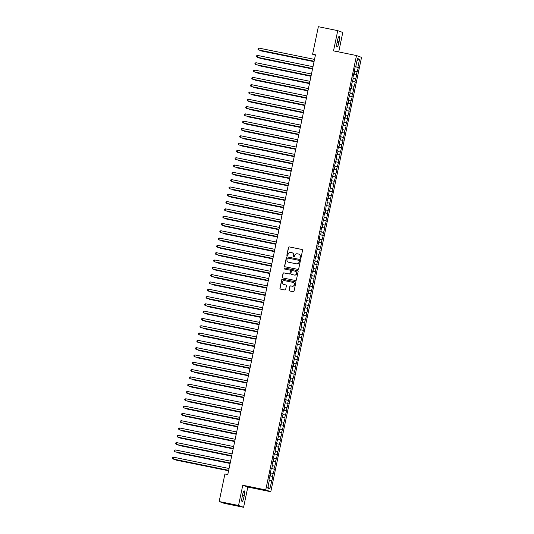 <?xml version="1.0" encoding="UTF-8"?>
<svg xmlns="http://www.w3.org/2000/svg" width="534" height="534" viewBox="0 0 534 534"><rect width="100%" height="100%" fill="white"/><g stroke="black" fill="none" stroke-linecap="round" stroke-linejoin="round"><path stroke-width="0.8" d="M300.368 258.363A0.514 0.501 -70.2 0 0 300.969 257.955L302.558 250.339A0.734 0.721 -70.2 0 0 302.004 249.478L289.321 246.902A0.734 0.721 -70.2 0 0 288.467 247.476L286.871 255.092A0.514 0.501 -70.2 0 0 287.265 255.693A0.514 0.501 -70.2 0 0 287.859 255.292L288.066 254.311A2.343 2.303 -70.2 0 1 290.803 252.475L291.858 252.689A2.343 2.303 -70.2 0 1 293.633 255.439L293.426 256.427A0.514 0.501 -70.2 0 0 293.82 257.028A0.514 0.501 -70.2 0 0 294.414 256.627L294.621 255.639A2.343 2.303 -70.2 0 1 297.358 253.804L298.413 254.017A2.343 2.303 -70.2 0 1 300.188 256.774L299.981 257.755A0.514 0.501 -70.2 0 0 300.368 258.363A0.514 0.501 -70.2 0 1 300.121 257.809L299.981 257.755M289.074 290.096A0.734 0.721 -70.2 0 0 289.628 290.957L293.193 291.677A0.734 0.721 -70.2 0 0 294.047 291.103L295.809 282.646A0.734 0.721 -70.2 0 0 295.255 281.785L282.573 279.202A0.734 0.721 -70.2 0 0 281.718 279.776L279.95 288.24A0.734 0.721 -70.2 0 0 280.504 289.101L284.802 289.975A0.734 0.721 -70.2 0 0 285.657 289.401L286.418 285.777A0.734 0.721 -70.2 0 0 285.857 284.916L283.728 284.482A1.962 1.922 -70.2 0 1 282.279 282.045A1.962 1.922 -70.2 0 1 284.529 280.65L292.879 282.346A1.962 1.922 -70.2 0 1 294.334 284.782A1.962 1.922 -70.2 0 1 292.078 286.184L290.69 285.897A0.734 0.721 -70.2 0 0 289.835 286.471L289.214 290.142A0.734 0.721 -70.2 0 0 289.602 290.95M238.544 505.478L243.591 507.3L247.816 487.061L242.77 485.246L238.544 505.478L219.16 501.539L224.914 473.998L227.784 474.579L315.474 54.822L312.604 54.241L315.387 55.242M242.77 485.246L265.745 489.912L356.492 55.543L361.538 57.365L270.791 491.734L265.745 489.912M338.723 51.931L342.788 32.461L337.742 30.638L333.516 50.877L356.492 55.543M337.742 30.638L318.357 26.7L312.604 54.241M297.852 269.376A0.734 0.721 -70.2 0 0 298.706 268.802L300.468 260.345A0.734 0.721 -70.2 0 0 299.914 259.484L287.232 256.901A0.734 0.721 -70.2 0 0 286.378 257.475L284.609 265.939A0.734 0.721 -70.2 0 0 285.163 266.8L297.852 269.376M298.139 271.492L296.377 279.956A0.734 0.721 -70.2 0 1 295.522 280.53L282.833 277.947A0.734 0.721 -70.2 0 1 282.279 277.093L283.033 273.468A0.734 0.721 -70.2 0 1 283.888 272.894L289.034 273.942A0.734 0.721 -70.2 0 0 289.889 273.368L290.389 270.965A0.734 0.721 -70.2 0 0 289.835 270.104L284.482 269.016A0.514 0.501 -70.2 0 1 284.101 268.375A0.514 0.501 -70.2 0 1 284.689 268.008L297.585 270.631A0.734 0.721 -70.2 0 1 298.139 271.492M355.203 66.81L358.367 67.458L357.88 67.284L359.562 59.247L357.46 58.486L355.784 66.523L355.297 66.35L354.382 70.735L354.87 70.909L354.256 73.825L353.775 73.652L352.854 78.037L353.341 78.211L351.332 85.34L351.813 85.52L351.205 88.437L350.718 88.264L349.803 92.649L350.291 92.823L348.275 99.951L348.762 100.125L348.155 103.049L347.667 102.875L346.626 110.358L346.139 110.178L345.224 114.563L345.712 114.737L345.097 117.66L344.617 117.487L343.576 124.963L343.088 124.789L342.047 132.272L341.56 132.098L340.645 136.477L341.133 136.651L339.123 143.786L339.604 143.96L338.997 146.883L338.509 146.703L337.595 151.089L338.082 151.262L337.468 154.186L336.987 154.012L336.066 158.391L336.553 158.571L334.544 165.7L335.025 165.874L334.418 168.797L333.93 168.624L333.016 173.003L333.503 173.176L331.487 180.312L331.974 180.485L331.367 183.409L330.88 183.229L329.838 190.711L329.351 190.538L328.437 194.923L328.924 195.097L326.915 202.226L327.395 202.399L326.788 205.323L326.301 205.149L325.259 212.625L324.772 212.452L323.858 216.837L324.345 217.011L322.336 224.14L322.816 224.313L322.209 227.237L321.722 227.063L320.807 231.449L321.294 231.623L320.68 234.546L320.2 234.366L319.279 238.751L319.766 238.925L317.757 246.054L318.237 246.234L317.63 249.151L317.143 248.977L316.228 253.363L316.715 253.537L314.7 260.665L315.187 260.839L314.579 263.763L314.092 263.589L313.051 271.072L312.564 270.892L311.649 275.277L312.136 275.451L311.522 278.374L311.042 278.201L310 285.677L309.513 285.503L308.472 292.986L307.984 292.812L307.07 297.191L307.557 297.365L305.548 304.5L306.029 304.674L305.421 307.597L304.934 307.417L304.02 311.803L304.507 311.976L303.893 314.9L303.412 314.726L302.491 319.112L302.978 319.285L300.969 326.414L301.45 326.588L300.842 329.511L300.355 329.338L299.44 333.717L299.928 333.897L297.912 341.026L298.399 341.199L297.792 344.123L297.304 343.949L296.263 351.425L295.776 351.252L294.861 355.637L295.349 355.811L293.34 362.94L293.82 363.113L293.213 366.037L292.725 365.863L291.684 373.339L291.197 373.166L290.282 377.551L290.77 377.725L288.76 384.854L289.241 385.027L288.634 387.951L288.146 387.777L287.232 392.163L287.719 392.336L287.105 395.26L286.624 395.08L285.703 399.465L286.191 399.639L284.181 406.774L284.662 406.948L284.055 409.865L283.567 409.691L282.653 414.077L283.14 414.25L281.131 421.379L281.612 421.56L281.004 424.477L280.517 424.303L279.476 431.786L278.988 431.612L278.074 435.991L278.561 436.165L276.552 443.3L277.033 443.474L276.425 446.397L275.938 446.217L275.023 450.603L275.511 450.776L274.897 453.7L274.416 453.526L273.495 457.905L273.982 458.085L271.973 465.214L272.453 465.388L271.846 468.311L271.359 468.138L270.444 472.517L270.932 472.69L268.916 479.826L269.403 479.999L267.721 488.036L269.824 488.79L268.055 486.454M358.367 67.458L356.358 74.586L353.702 73.979M353.675 74.119L356.358 74.586M356.839 74.76L354.83 81.889L352.18 81.288M352.146 81.422L354.83 81.889M355.317 82.069L353.301 89.198L350.651 88.591M350.624 88.731L353.301 89.198M353.788 89.372L351.779 96.5L349.123 95.893M349.096 96.033L351.779 96.5M352.26 96.674L350.251 103.81L347.601 103.202M347.567 103.336L350.251 103.81M350.738 103.983L348.729 111.112L346.072 110.505M346.045 110.645L348.729 111.112M349.209 111.286L347.2 118.421L344.543 117.814M344.517 117.947L347.2 118.421M347.681 118.595L345.672 125.724L343.022 125.116M342.995 125.256L345.672 125.724M346.159 125.897L344.15 133.026L341.493 132.425M341.466 132.559L344.15 133.026M344.63 133.206L342.621 140.335L339.971 139.728M339.938 139.868L342.621 140.335M343.108 140.509L341.092 147.638L338.443 147.03M338.416 147.17L341.092 147.638M341.58 147.811L339.571 154.947L336.914 154.339M336.887 154.473L339.571 154.947M340.051 155.12L338.042 162.249L335.392 161.642M335.359 161.782L338.042 162.249M338.529 162.423L336.513 169.552L333.863 168.951M333.837 169.084L336.513 169.552M337.001 169.732L334.992 176.861L332.335 176.253M332.308 176.394L334.992 176.861M335.472 177.034L333.463 184.163L330.813 183.556M330.78 183.696L333.463 184.163M333.95 184.337L331.941 191.472L329.284 190.865M329.258 190.998L331.941 191.472M332.422 191.646L330.412 198.775L327.756 198.167M327.729 198.308L330.412 198.775M330.893 198.948L328.884 206.077L326.234 205.477M326.207 205.61L328.884 206.077M329.371 206.257L327.362 213.386L324.705 212.779M324.679 212.919L327.362 213.386M327.843 213.56L325.833 220.689L323.183 220.088M323.15 220.222L325.833 220.689M326.321 220.862L324.305 227.998L321.655 227.391M321.628 227.524L324.305 227.998M324.792 228.172L322.783 235.3L320.126 234.693M320.1 234.833L322.783 235.3M323.264 235.474L321.254 242.61L318.604 242.002M318.571 242.136L321.254 242.61M321.742 242.783L319.733 249.912L317.076 249.305M317.049 249.445L319.733 249.912M320.213 250.086L318.204 257.214L315.547 256.614M315.521 256.747L318.204 257.214M318.685 257.395L316.675 264.524L314.025 263.916M313.992 264.056L316.675 264.524M317.163 264.697L315.153 271.826L312.497 271.219M312.47 271.359L315.153 271.826M315.634 272L313.625 279.135L310.975 278.528M310.942 278.661L313.625 279.135M314.112 279.309L312.096 286.438L309.446 285.83M309.42 285.97L312.096 286.438M312.584 286.611L310.574 293.74L307.918 293.139M307.891 293.273L310.574 293.74M311.055 293.92L309.046 301.049L306.396 300.442M306.362 300.582L309.046 301.049M309.533 301.223L307.517 308.352L304.867 307.744M304.841 307.884L307.517 308.352M308.005 308.525L305.995 315.661L303.339 315.053M303.312 315.187L305.995 315.661M306.476 315.834L304.467 322.963L301.817 322.356M301.783 322.496L304.467 322.963M304.954 323.137L302.945 330.266L300.288 329.665M300.262 329.798L302.945 330.266M303.425 330.446L301.416 337.575L298.76 336.967M298.733 337.108L301.416 337.575M301.897 337.748L299.888 344.877L297.238 344.276M297.211 344.41L299.888 344.877M300.375 345.051L298.366 352.186L295.709 351.579M295.682 351.719L298.366 352.186M298.846 352.36L296.837 359.489L294.187 358.881M294.154 359.022L296.837 359.489M297.325 359.662L295.309 366.798L292.659 366.19M292.632 366.324L295.309 366.798M295.796 366.971L293.787 374.1L291.13 373.493M291.103 373.633L293.787 374.1M294.267 374.274L292.258 381.403L289.608 380.802M289.575 380.936L292.258 381.403M292.745 381.583L290.73 388.712L288.08 388.105M288.053 388.245L290.73 388.712M291.217 388.885L289.208 396.014L286.551 395.407M286.524 395.547L289.208 396.014M289.688 396.188L287.679 403.324L285.029 402.716M284.996 402.85L287.679 403.324M288.166 403.497L286.157 410.626L283.501 410.019M283.474 410.159L286.157 410.626M286.638 410.8L284.629 417.928L281.972 417.328M281.945 417.461L284.629 417.928M285.109 418.109L283.1 425.238L280.45 424.63M280.423 424.77L283.1 425.238M283.587 425.411L281.578 432.54L278.922 431.933M278.895 432.073L281.578 432.54M282.059 432.714L280.05 439.849L277.4 439.242M277.366 439.375L280.05 439.849M280.537 440.023L278.521 447.152L275.871 446.544M275.844 446.684L278.521 447.152M279.008 447.325L276.999 454.461L274.342 453.853M274.316 453.987L276.999 454.461M277.48 454.634L275.471 461.763L272.821 461.156M272.787 461.296L275.471 461.763M275.958 461.937L273.942 469.066L271.292 468.465M271.265 468.598L273.942 469.066M274.429 469.246L272.42 476.375L269.763 475.767M269.737 475.907L272.42 476.375M272.901 476.548L269.824 488.79M270.317 475.614L269.817 475.534M271.506 480.754L269.35 480.266M271.846 468.311L271.339 468.225M273.028 473.451L270.872 472.957M273.368 461.002L272.867 460.922M274.556 466.149L272.4 465.655M274.897 453.7L274.396 453.613M276.085 458.839L273.929 458.346M276.425 446.397L275.918 446.311M277.607 451.537L275.451 451.043M277.947 439.088L277.446 439.008M279.135 444.228L276.979 443.741M279.476 431.786L278.975 431.699M280.657 436.925L278.501 436.432M281.004 424.477L280.497 424.396M282.186 429.623L280.03 429.129M282.526 417.174L282.025 417.087M283.714 422.314L281.558 421.82M284.055 409.865L283.547 409.785M285.236 415.011L283.08 414.517M285.577 402.563L285.076 402.482M286.765 407.702L284.609 407.208M287.105 395.26L286.604 395.173M288.293 400.4L286.137 399.906M288.634 387.951L288.126 387.871M289.815 393.091L287.659 392.603M290.156 380.649L289.655 380.562M291.344 385.788L289.188 385.294M291.684 373.339L291.184 373.259M292.872 378.486L290.716 377.992M293.213 366.037L292.705 365.95M294.394 371.177L292.238 370.683M294.735 358.735L294.234 358.648M295.923 363.874L293.767 363.38M296.263 351.425L295.763 351.345M297.445 356.565L295.289 356.078M297.792 344.123L297.284 344.036M298.973 349.263L296.817 348.769M299.314 336.814L298.813 336.734M300.502 341.96L298.346 341.466M300.842 329.511L300.335 329.425M302.024 334.651L299.868 334.157M302.364 322.202L301.864 322.122M303.552 327.349L301.396 326.855M303.893 314.9L303.392 314.82M305.081 320.04L302.925 319.552M305.421 307.597L304.914 307.511M306.603 312.737L304.447 312.243M306.943 300.288L306.443 300.208M308.131 305.428L305.975 304.941M308.472 292.986L307.971 292.899M309.66 298.126L307.504 297.632M310 285.677L309.493 285.597M311.182 290.823L309.026 290.329M311.522 278.374L311.022 278.287M312.71 283.514L310.554 283.02M313.051 271.072L312.55 270.985M314.232 276.212L312.076 275.718M314.579 263.763L314.072 263.683M315.761 268.902L313.605 268.415M316.101 256.46L315.601 256.373M317.289 261.6L315.133 261.106M317.63 249.151L317.123 249.071M318.811 254.297L316.655 253.804M319.152 241.849L318.651 241.762M320.34 246.988L318.184 246.494M320.68 234.546L320.18 234.459M321.868 239.686L319.712 239.192M322.209 227.237L321.702 227.157M323.39 232.377L321.234 231.889M323.731 219.935L323.23 219.848M324.919 225.074L322.763 224.58M325.259 212.625L324.759 212.545M326.448 217.772L324.292 217.278M326.788 205.323L326.281 205.236M327.969 210.463L325.813 209.969M328.31 198.014L327.809 197.934M329.498 203.16L327.342 202.666M329.838 190.711L329.338 190.631M331.02 195.851L328.864 195.364M331.367 183.409L330.86 183.322M332.548 188.549L330.392 188.055M332.889 176.1L332.388 176.02M334.077 181.24L331.921 180.752M334.418 168.797L333.91 168.711M335.599 173.937L333.443 173.443M335.939 161.488L335.439 161.408M337.128 166.635L334.972 166.141M337.468 154.186L336.967 154.099M338.656 159.326L336.5 158.832M338.997 146.883L338.489 146.797M340.178 152.023L338.022 151.529M340.518 139.574L340.018 139.494M341.707 144.714L339.551 144.227M342.047 132.272L341.546 132.185M343.228 137.412L341.072 136.918M343.576 124.963L343.068 124.883M344.757 130.109L342.601 129.615M345.097 117.66L344.597 117.573M346.286 122.8L344.13 122.306M346.626 110.358L346.119 110.271M347.808 115.498L345.652 115.004M348.155 103.049L347.647 102.969M349.336 108.188L347.18 107.701M349.677 95.746L349.176 95.659M350.865 100.886L348.709 100.392M351.205 88.437L350.698 88.357M352.387 93.583L350.231 93.09M352.727 81.135L352.226 81.048M353.915 86.274L351.759 85.78M354.256 73.825L353.755 73.745M355.444 78.972L353.288 78.478M355.784 66.523L355.277 66.443M356.966 71.663L354.81 71.169M219.16 501.539L224.207 503.362L243.591 507.3M247.816 487.061L270.791 491.734M359.562 59.247L357.019 60.596M357.88 67.284L355.23 66.677M339.157 41.365A4.779 0.921 101.5 0 0 339.237 36.365A4.779 0.921 101.5 0 0 337.408 40.731L337.134 42.046A4.779 0.921 101.5 0 0 337.054 47.045A4.779 0.921 101.5 0 0 338.883 42.68L339.157 41.365L337.354 40.998M242.182 496.58A4.779 0.921 101.5 0 0 242.102 501.573A4.779 0.921 101.5 0 0 243.925 497.207L244.198 495.892A4.779 0.921 101.5 0 0 244.278 490.893A4.779 0.921 101.5 0 0 242.456 495.265L242.182 496.58M300.121 257.809L300.322 256.821A2.343 2.303 -70.2 0 0 298.8 254.131M292.245 252.802A2.343 2.303 -70.2 0 1 293.773 255.492L293.567 256.474A0.514 0.501 -70.2 0 0 293.82 257.028M302.171 249.538A0.734 0.721 -70.2 0 0 302.144 249.532L289.455 246.948A0.734 0.721 -70.2 0 0 288.6 247.522L287.012 255.145A0.514 0.501 -70.2 0 0 287.265 255.699M300.081 259.537A0.734 0.721 -70.2 0 0 300.055 259.531L287.365 256.954A0.734 0.721 -70.2 0 0 286.511 257.528L284.742 265.985A0.734 0.721 -70.2 0 0 285.136 266.793M299.32 260.932A0.514 0.501 -70.2 0 0 298.933 260.332L287.799 258.062A0.514 0.501 -70.2 0 0 287.199 258.469L286.978 259.504A2.343 2.303 -70.2 0 0 288.754 262.261L296.37 263.809A2.343 2.303 -70.2 0 0 299.1 261.974L299.454 260.979A0.514 0.501 -70.2 0 0 299.067 260.378M288.507 262.194A2.343 2.303 -70.2 0 0 288.894 262.307L288.754 262.261M299.454 260.979L299.24 262.02A2.343 2.303 -70.2 0 1 296.503 263.856L288.894 262.307M290.002 270.157A0.734 0.721 -70.2 0 1 290.529 271.012L290.029 273.415A0.734 0.721 -70.2 0 1 289.174 273.989L284.028 272.941A0.734 0.721 -70.2 0 0 283.174 273.515L282.413 277.139A0.734 0.721 -70.2 0 0 282.806 277.94M297.752 270.691A0.734 0.721 -70.2 0 0 297.725 270.685L284.829 268.061A0.514 0.501 -70.2 0 0 284.482 269.016M294.374 275.023A1.962 1.922 -70.2 0 0 295.442 271.265A1.962 1.922 -70.2 0 0 295.175 271.192L292.231 270.591A0.734 0.721 -70.2 0 0 291.377 271.165L290.876 273.568A0.734 0.721 -70.2 0 0 291.43 274.429L294.508 275.077A1.962 1.922 -70.2 0 0 295.576 271.312A1.962 1.922 -70.2 0 0 295.509 271.292M294.508 275.077L291.571 274.476M293.213 282.446A1.962 1.922 -70.2 0 1 294.468 284.836A1.962 1.922 -70.2 0 1 292.218 286.231L290.823 285.95A0.734 0.721 -70.2 0 0 289.969 286.524L289.214 290.142M286.024 284.976A0.734 0.721 -70.2 0 0 285.997 284.969L283.861 284.535M295.422 281.839A0.734 0.721 -70.2 0 0 295.395 281.832L282.706 279.255A0.734 0.721 -70.2 0 0 281.852 279.829L280.083 288.287A0.734 0.721 -70.2 0 0 280.477 289.094M261.446 50.563L261.713 51.05L314.045 61.684M260.886 50.45L261.373 50.924L314.052 61.63M314.139 61.223L258.643 49.942L259.023 48.113L314.519 59.394M314.132 61.27L258.983 50.062L257.929 49.241L258.076 48.507L259.023 48.113M259.918 57.866L260.185 58.353L312.517 68.986M259.357 57.752L259.844 58.233L312.53 68.939M258.396 65.175L258.656 65.655L310.988 76.295M257.829 65.061L258.316 65.535L311.002 76.242M312.617 68.526L257.114 57.245L257.495 55.416L312.997 66.697M312.604 68.579L257.455 57.365L256.4 56.544L256.554 55.816L257.495 55.416M311.088 75.828L255.592 64.547L255.973 62.725L311.469 74.006M311.075 75.881L255.933 64.674L254.872 63.846L255.025 63.119L255.973 62.725M256.867 72.477L257.134 72.964L309.466 83.598M256.307 72.364L256.794 72.838L309.473 83.551M255.339 79.786L255.606 80.267L307.938 90.907M254.778 79.673L255.265 80.147L307.951 90.853M309.56 83.137L254.064 71.856L254.444 70.027L309.947 81.308M309.553 83.184L254.404 71.977L253.35 71.155L253.496 70.421L254.444 70.027M308.038 90.44L252.535 79.159L252.922 77.337L308.418 88.617M308.025 90.493L252.876 79.286L251.821 78.458L251.975 77.73L252.922 77.337M253.817 87.089L254.077 87.576L306.416 98.209M253.256 86.975L253.737 87.449L306.423 98.156M306.509 97.749L251.013 86.468L251.394 84.639L306.89 95.92M306.496 97.795L251.354 86.588L250.292 85.767L250.446 85.033L251.394 84.639M252.288 94.398L252.555 94.878L304.887 105.518M251.728 94.278L252.215 94.758L304.901 105.465M304.981 105.051L249.485 93.77L249.865 91.941L305.368 103.222M304.974 105.105L249.825 93.897L248.771 93.07L248.924 92.342L249.865 91.941M250.76 101.7L251.027 102.181L303.359 112.821M250.199 101.587L250.686 102.061L303.372 112.767M303.459 112.354L247.956 101.073L248.343 99.251L303.839 110.531M303.445 112.407L248.303 101.2L247.242 100.379L247.396 99.644L248.343 99.251M249.238 109.003L249.505 109.49L301.837 120.123M248.677 108.889L249.158 109.363L301.844 120.077M301.93 119.663L246.434 108.382L246.815 106.553L302.311 117.834M301.924 119.716L246.775 108.502L245.713 107.681L245.867 106.947L246.815 106.553M247.709 116.312L247.976 116.792L300.308 127.432M247.149 116.198L247.636 116.672L300.322 127.379M300.408 126.965L244.906 115.684L245.286 113.862L300.789 125.143M300.395 127.019L245.246 115.811L244.192 114.984L244.345 114.256L245.286 113.862M246.187 123.614L246.448 124.102L298.78 134.735M245.62 123.501L246.107 123.975L298.793 134.681M298.88 134.274L243.384 122.994L243.764 121.165L299.26 132.445M298.866 134.321L243.724 123.114L242.663 122.293L242.816 121.558L243.764 121.165M244.659 130.923L244.926 131.404L297.258 142.044M244.098 130.803L244.585 131.284L297.264 141.991M297.351 141.577L241.855 130.296L242.236 128.474L297.732 139.748M297.345 141.63L242.196 130.423L241.141 129.595L241.288 128.868L242.236 128.474M243.13 138.226L243.397 138.713L295.729 149.346M242.569 138.112L243.057 138.586L295.743 149.293M295.829 148.879L240.327 137.605L240.707 135.776L296.21 147.057M295.816 148.933L240.667 137.725L239.612 136.904L239.766 136.17L240.707 135.776M241.608 145.528L241.869 146.016L294.207 156.649M241.048 145.415L241.528 145.889L294.214 156.602M294.301 156.188L238.805 144.908L239.185 143.079L294.681 154.359M294.287 156.242L239.145 145.028L238.084 144.207L238.237 143.479L239.185 143.079M240.08 152.837L240.347 153.318L292.679 163.958M239.519 152.724L240.006 153.198L292.685 163.905M292.772 163.491L237.276 152.21L237.657 150.388L293.159 161.668M292.766 163.544L237.617 152.337L236.562 151.509L236.716 150.782L237.657 150.388M238.551 160.14L238.818 160.627L291.15 171.26M237.99 160.026L238.478 160.5L291.163 171.214M291.25 170.8L235.748 159.519L236.135 157.69L291.631 168.971M291.237 170.847L236.088 159.639L235.033 158.818L235.187 158.084L236.135 157.69M237.029 167.449L237.29 167.93L289.628 178.57M236.469 167.336L236.949 167.809L289.635 178.516M289.722 178.102L234.226 166.822L234.606 164.999L290.102 176.28M289.715 178.156L234.566 166.948L233.505 166.121L233.658 165.393L234.606 164.999M235.501 174.751L235.768 175.239L288.1 185.872M234.94 174.638L235.427 175.112L288.113 185.819M288.193 185.411L232.697 174.131L233.078 172.302L288.58 183.583M288.186 185.458L233.038 174.251L231.983 173.43L232.136 172.696L233.078 172.302M233.972 182.054L234.239 182.541L286.571 193.174M233.411 181.94L233.899 182.421L286.584 193.128M286.671 192.714L231.169 181.433L231.556 179.604L287.052 190.885M286.658 192.767L231.516 181.553L230.454 180.732L230.608 180.005L231.556 179.604M232.45 189.363L232.717 189.844L285.049 200.484M231.889 189.25L232.377 189.724L285.056 200.43M285.143 200.016L229.647 188.736L230.027 186.913L285.523 198.194M285.136 200.07L229.987 188.862L228.926 188.035L229.079 187.307L230.027 186.913M230.922 196.666L231.189 197.153L283.521 207.786M230.361 196.552L230.848 197.026L283.534 207.739M283.621 207.326L228.118 196.045L228.499 194.216L284.001 205.497M283.607 207.379L228.459 196.165L227.404 195.344L227.557 194.61L228.499 194.216M229.4 203.975L229.66 204.455L281.992 215.095M228.832 203.861L229.32 204.335L282.005 215.042M282.092 214.628L226.596 203.347L226.977 201.525L282.473 212.806M282.079 214.681L226.937 203.474L225.875 202.646L226.029 201.919L226.977 201.525M227.871 211.277L228.138 211.764L280.47 222.398M227.31 211.164L227.798 211.638L280.477 222.344M280.564 221.937L225.068 210.656L225.448 208.827L280.944 220.108M280.557 221.984L225.408 210.776L224.353 209.955L224.5 209.221L225.448 208.827M226.343 218.586L226.61 219.067L278.942 229.707M225.782 218.466L226.269 218.947L278.955 229.653M279.042 229.24L223.539 217.959L223.92 216.137L279.422 227.411M279.028 229.293L223.879 218.086L222.825 217.258L222.978 216.53L223.92 216.137M224.821 225.889L225.081 226.369L277.42 237.009M224.26 225.775L224.741 226.249L277.426 236.956M277.513 236.542L222.017 225.268L222.398 223.439L277.894 234.72M277.5 236.595L222.358 225.388L221.296 224.567L221.45 223.833L222.398 223.439M223.292 233.191L223.559 233.678L275.891 244.312M222.731 233.078L223.219 233.552L275.898 244.265M275.985 243.851L220.489 232.57L220.869 230.741L276.372 242.022M275.978 243.904L220.829 232.691L219.774 231.869L219.928 231.142L220.869 230.741M221.764 240.5L222.031 240.981L274.363 251.621M221.203 240.387L221.69 240.861L274.376 251.567M274.463 251.154L218.96 239.873L219.347 238.051L274.843 249.331M274.449 251.207L219.3 240L218.246 239.172L218.399 238.444L219.347 238.051M220.242 247.803L220.509 248.29L272.841 258.923M219.681 247.689L220.162 248.163L272.847 258.87M272.934 258.463L217.438 247.182L217.819 245.353L273.315 256.634M272.927 258.509L217.779 247.302L216.717 246.481L216.871 245.747L217.819 245.353M218.713 255.112L218.98 255.592L271.312 266.232M218.152 254.992L218.64 255.472L271.325 266.179M271.412 265.765L215.91 254.484L216.29 252.662L271.793 263.936M271.399 265.819L216.25 254.611L215.195 253.783L215.349 253.056L216.29 252.662M217.184 262.414L217.451 262.902L269.783 273.535M216.624 262.301L217.111 262.775L269.797 273.481M269.884 273.068L214.381 261.793L214.768 259.965L270.264 271.245M269.87 273.121L214.728 261.914L213.667 261.093L213.82 260.358L214.768 259.965M215.663 269.717L215.93 270.204L268.262 280.837M215.102 269.603L215.589 270.084L268.268 280.791M268.355 280.377L212.859 269.096L213.24 267.267L268.736 278.548M268.348 280.43L213.199 269.216L212.138 268.395L212.292 267.668L213.24 267.267M214.134 277.026L214.401 277.506L266.733 288.146M213.573 276.912L214.061 277.386L266.746 288.093M266.833 287.679L211.331 276.398L211.711 274.576L267.214 285.857M266.82 287.733L211.671 276.525L210.616 275.698L210.77 274.97L211.711 274.576M212.612 284.328L212.872 284.816L265.204 295.449M212.045 284.215L212.532 284.689L265.218 295.402M265.305 294.988L209.809 283.708L210.189 281.879L265.685 293.159M265.291 295.035L210.149 283.828L209.088 283.007L209.241 282.272L210.189 281.879M211.084 291.637L211.351 292.118L263.683 302.758M210.523 291.524L211.01 291.998L263.689 302.705M263.776 302.291L208.28 291.01L208.661 289.188L264.156 300.468M263.769 302.344L208.62 291.137L207.566 290.309L207.713 289.582L208.661 289.188M209.555 298.94L209.822 299.427L262.154 310.06M208.994 298.826L209.482 299.3L262.167 310.007M262.254 309.6L206.751 298.319L207.132 296.49L262.635 307.771M262.241 309.647L207.092 298.439L206.037 297.618L206.191 296.884L207.132 296.49M208.033 306.242L208.293 306.73L260.632 317.37M207.472 306.129L207.953 306.609L260.639 317.316M260.726 316.902L205.23 305.622L205.61 303.793L261.106 315.073M260.712 316.956L205.57 305.742L204.509 304.921L204.662 304.193L205.61 303.793M206.504 313.551L206.771 314.032L259.103 324.672M205.944 313.438L206.431 313.912L259.117 324.619M259.197 324.205L203.701 312.924L204.081 311.102L259.584 322.382M259.19 324.258L204.041 313.051L202.987 312.23L203.14 311.496L204.081 311.102M204.976 320.854L205.243 321.341L257.575 331.974M204.415 320.74L204.902 321.214L257.588 331.928M257.675 331.514L202.172 320.233L202.56 318.404L258.055 329.685M257.662 331.567L202.513 320.353L201.458 319.532L201.612 318.798L202.56 318.404M203.454 328.163L203.721 328.644L256.053 339.284M202.893 328.05L203.374 328.523L256.06 339.23M256.146 338.816L200.651 327.536L201.031 325.713L256.527 336.994M256.14 338.87L200.991 327.662L199.93 326.835L200.083 326.107L201.031 325.713M201.925 335.465L202.192 335.953L254.524 346.586M201.365 335.352L201.852 335.826L254.538 346.533M254.625 346.125L199.122 334.845L199.502 333.016L255.005 344.296M254.611 346.172L199.462 334.965L198.408 334.144L198.561 333.41L199.502 333.016M200.397 342.775L200.664 343.255L252.996 353.895M199.836 342.654L200.323 343.135L253.009 353.842M253.096 353.428L197.593 342.147L197.981 340.325L253.476 351.599M253.083 353.481L197.94 342.274L196.879 341.446L197.033 340.719L197.981 340.325M198.875 350.077L199.142 350.558L251.474 361.198M198.314 349.964L198.802 350.438L251.481 361.144M251.567 360.73L196.071 349.456L196.452 347.627L251.948 358.908M251.561 360.784L196.412 349.576L195.357 348.755L195.504 348.021L196.452 347.627M197.346 357.379L197.613 357.867L249.945 368.5M196.786 357.266L197.273 357.74L249.959 368.453M250.046 368.039L194.543 356.759L194.923 354.93L250.426 366.211M250.032 368.093L194.883 356.879L193.829 356.058L193.982 355.33L194.923 354.93M195.824 364.689L196.085 365.169L248.417 375.809M195.257 364.575L195.744 365.049L248.43 375.756M248.517 375.342L193.021 364.061L193.401 362.239L248.897 373.52M248.504 375.395L193.361 364.188L192.3 363.36L192.454 362.633L193.401 362.239M194.296 371.991L194.563 372.478L246.895 383.112M193.735 371.878L194.222 372.352L246.902 383.065M246.988 382.651L191.492 371.37L191.873 369.541L247.376 380.822M246.982 382.698L191.833 371.49L190.778 370.669L190.925 369.935L191.873 369.541M192.767 379.3L193.034 379.781L245.366 390.421M192.207 379.187L192.694 379.661L245.38 390.367M245.466 389.954L189.964 378.673L190.344 376.85L245.847 388.125M245.453 390.007L190.304 378.8L189.25 377.972L189.403 377.244L190.344 376.85M191.245 386.603L191.506 387.09L243.844 397.723M190.685 386.489L191.165 386.963L243.851 397.67M243.938 397.263L188.442 385.982L188.822 384.153L244.318 395.434M243.925 397.309L188.782 386.102L187.721 385.281L187.875 384.547L188.822 384.153M189.717 393.905L189.984 394.392L242.316 405.026M189.156 393.792L189.643 394.272L242.329 404.979M242.409 404.565L186.913 393.284L187.294 391.455L242.796 402.736M242.403 404.618L187.254 393.404L186.199 392.583L186.353 391.856L187.294 391.455M188.188 401.214L188.455 401.695L240.787 412.335M187.628 401.101L188.115 401.575L240.801 412.281M240.887 411.868L185.385 400.587L185.772 398.764L241.268 410.045M240.874 411.921L185.725 400.714L184.671 399.886L184.824 399.158L185.772 398.764M186.666 408.517L186.933 409.004L239.265 419.637M186.106 408.403L186.586 408.877L239.272 419.591M239.359 419.177L183.863 407.896L184.243 406.067L239.739 417.348M239.352 419.223L184.203 408.016L183.142 407.195L183.296 406.461L184.243 406.067M185.138 415.826L185.405 416.306L237.737 426.946M184.577 415.712L185.064 416.186L237.75 426.893M237.837 426.479L182.334 415.198L182.715 413.376L238.217 424.657M237.824 426.532L182.675 415.325L181.62 414.497L181.774 413.77L182.715 413.376M183.609 423.128L183.876 423.616L236.208 434.249M183.049 423.015L183.536 423.489L236.222 434.195M236.308 433.788L180.812 422.507L181.193 420.679L236.689 431.959M236.295 433.835L181.153 422.628L180.091 421.807L180.245 421.072L181.193 420.679M182.087 430.431L182.354 430.918L234.686 441.558M181.527 430.317L182.014 430.798L234.693 441.505M234.78 441.091L179.284 429.81L179.664 427.981L235.16 439.262M234.773 441.144L179.624 429.937L178.57 429.109L178.716 428.381L179.664 427.981M180.559 437.74L180.826 438.22L233.158 448.86M179.998 437.626L180.485 438.1L233.171 448.807M233.258 448.393L177.755 437.112L178.136 435.29L233.638 446.571M233.245 448.447L178.096 437.239L177.041 436.418L177.195 435.684L178.136 435.29M179.037 445.042L179.297 445.53L231.629 456.163M178.469 444.929L178.957 445.403L231.643 456.116M231.729 455.702L176.233 444.421L176.614 442.593L232.11 453.873M231.716 455.756L176.574 444.542L175.512 443.721L175.666 442.986L176.614 442.593M177.508 452.351L177.775 452.832L230.107 463.472M176.948 452.238L177.435 452.712L230.114 463.419M230.201 463.005L174.705 451.724L175.085 449.902L230.588 461.182M230.194 463.058L175.045 451.851L173.991 451.023L174.137 450.296L175.085 449.902M175.98 459.654L176.247 460.141L228.579 470.774M175.419 459.54L175.906 460.014L228.592 470.721M228.679 470.314L173.176 459.033L173.557 457.204L229.059 468.485M228.665 470.361L173.517 459.153L172.462 458.332L172.615 457.598L173.557 457.204M337.081 42.313L338.883 42.68M242.122 496.84L243.925 497.207M242.396 495.525L244.198 495.892"/></g></svg>
